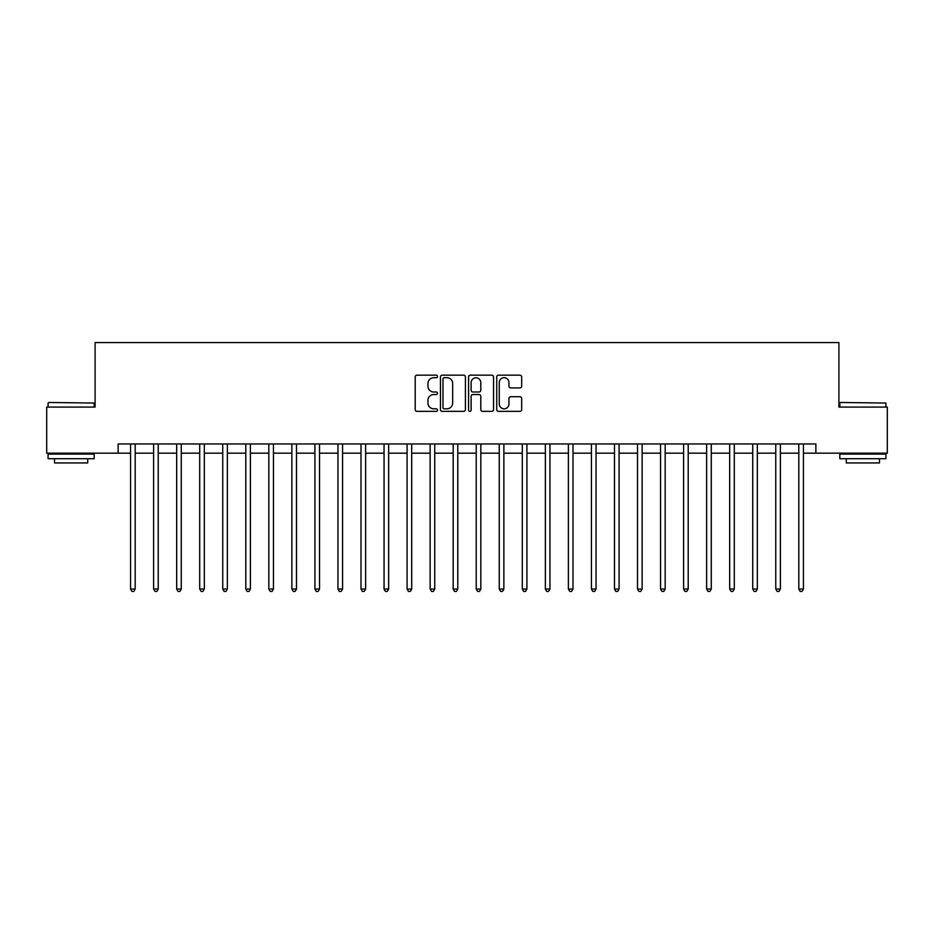 <?xml version="1.0" encoding="UTF-8"?>
<svg xmlns="http://www.w3.org/2000/svg" width="934" height="934" viewBox="0 0 934 934"><rect width="100%" height="100%" fill="white"/><g stroke="black" fill="none" stroke-linecap="round" stroke-linejoin="round"><path stroke-width="1.4" d="M437.509 376.437A1.261 1.261 0 0 0 436.236 375.164L417.019 375.164A1.81 1.81 0 0 0 415.21 376.974L415.21 409.547A1.81 1.81 0 0 0 417.019 411.357L436.236 411.357A1.261 1.261 0 0 0 437.509 410.096A1.261 1.261 0 0 0 436.236 408.823L433.75 408.823A5.791 5.791 0 0 1 427.959 403.033L427.959 400.324A5.791 5.791 0 0 1 433.75 394.533L436.236 394.533A1.261 1.261 0 0 0 437.509 393.261A1.261 1.261 0 0 0 436.236 392L433.75 392A5.791 5.791 0 0 1 427.959 386.209L427.959 383.489A5.791 5.791 0 0 1 433.75 377.698L436.236 377.698A1.261 1.261 0 0 0 437.509 376.437M519.876 387.925A1.81 1.81 0 0 0 521.686 386.116L521.686 376.974A1.81 1.81 0 0 0 519.876 375.164L498.534 375.164A1.81 1.81 0 0 0 496.725 376.974L496.725 409.547A1.81 1.81 0 0 0 498.534 411.357L519.876 411.357A1.81 1.81 0 0 0 521.686 409.547L521.686 398.514A1.81 1.81 0 0 0 519.876 396.705L510.746 396.705A1.81 1.81 0 0 0 508.937 398.514L508.937 403.978A4.845 4.845 0 0 1 504.091 408.823A4.845 4.845 0 0 1 499.258 403.978L499.258 382.543A4.845 4.845 0 0 1 504.091 377.698A4.845 4.845 0 0 1 508.937 382.543L508.937 386.116A1.81 1.81 0 0 0 510.746 387.925L519.876 387.925M118.128 453.177L46.7 453.177L46.7 407.084L95.093 407.084L95.093 342.568L838.907 342.568L838.907 407.084L887.3 407.084L887.3 453.177L815.872 453.177L815.872 443.954L118.128 443.954L118.128 453.177L130.573 453.177M465.412 376.974A1.81 1.81 0 0 0 463.603 375.164L442.261 375.164A1.81 1.81 0 0 0 440.451 376.974L440.451 409.547A1.81 1.81 0 0 0 442.261 411.357L463.603 411.357A1.81 1.81 0 0 0 465.412 409.547L465.412 376.974M470.397 375.164L491.739 375.164A1.81 1.81 0 0 1 493.549 376.974L493.549 409.547A1.81 1.81 0 0 1 491.739 411.357L482.609 411.357A1.81 1.81 0 0 1 480.8 409.547L480.8 396.343A1.81 1.81 0 0 0 478.99 394.533L472.931 394.533A1.81 1.81 0 0 0 471.121 396.343L471.121 410.096A1.261 1.261 0 0 1 469.849 411.357A1.261 1.261 0 0 1 468.588 410.096L468.588 376.974A1.81 1.81 0 0 1 470.397 375.164M135.185 453.177L153.62 453.177M158.231 453.177L176.666 453.177M181.266 453.177L199.701 453.177M204.312 453.177L222.747 453.177M227.359 453.177L245.794 453.177M250.394 453.177L268.829 453.177M273.44 453.177L291.875 453.177M296.487 453.177L314.921 453.177M319.521 453.177L337.956 453.177M342.568 453.177L361.003 453.177M365.614 453.177L384.049 453.177M388.649 453.177L407.084 453.177M411.696 453.177L430.13 453.177M434.742 453.177L453.177 453.177M457.788 453.177L476.212 453.177M480.823 453.177L499.258 453.177M503.87 453.177L522.304 453.177M526.916 453.177L545.351 453.177M549.951 453.177L568.386 453.177M572.997 453.177L591.432 453.177M596.044 453.177L614.479 453.177M619.079 453.177L637.513 453.177M642.125 453.177L660.56 453.177M665.171 453.177L683.606 453.177M688.206 453.177L706.641 453.177M711.253 453.177L729.688 453.177M734.299 453.177L752.734 453.177M757.334 453.177L775.769 453.177M780.38 453.177L798.815 453.177M803.427 453.177L815.872 453.177M444.245 377.698A1.261 1.261 0 0 0 442.985 378.971L442.985 407.563A1.261 1.261 0 0 0 444.245 408.823L446.872 408.823A5.791 5.791 0 0 0 452.663 403.033L452.663 383.489A5.791 5.791 0 0 0 446.872 377.698L444.245 377.698M480.8 382.636A4.845 4.845 0 0 0 475.955 377.791A4.845 4.845 0 0 0 471.121 382.636L471.121 390.19A1.81 1.81 0 0 0 472.931 392L478.99 392A1.81 1.81 0 0 0 480.8 390.19L480.8 382.636M135.407 443.954L135.313 444.187A1.845 1.845 90 0 0 135.185 444.876L135.185 589.039L130.573 589.039L130.573 444.876A1.845 1.845 90 0 0 130.445 444.187L130.351 443.954M135.185 589.039L133.807 591.432L131.963 591.432L130.573 589.039M158.453 443.954L158.36 444.187A1.845 1.845 90.1 0 0 158.231 444.876L158.231 589.039L153.62 589.039L153.62 444.876A1.845 1.845 90.1 0 0 153.48 444.187L153.386 443.954M158.231 589.039L156.842 591.432L154.997 591.432L153.62 589.039M181.5 443.954L181.406 444.187A1.845 1.845 90.1 0 0 181.266 444.876L181.266 589.039L176.666 589.039L176.666 444.876A1.845 1.845 90.1 0 0 176.526 444.187L176.433 443.954M181.266 589.039L179.888 591.432L178.044 591.432L176.666 589.039M204.534 443.954L204.441 444.187A1.845 1.845 90.1 0 0 204.312 444.876L204.312 589.039L199.701 589.039L199.701 444.876A1.845 1.845 90.1 0 0 199.572 444.187L199.479 443.954M204.312 589.039L202.935 591.432L201.09 591.432L199.701 589.039M227.581 443.954L227.487 444.187A1.845 1.845 90.1 0 0 227.359 444.876L227.359 589.039L222.747 589.039L222.747 444.876A1.845 1.845 90.1 0 0 222.619 444.187L222.514 443.954M227.359 589.039L225.97 591.432L224.125 591.432L222.747 589.039M48.638 402.484L94.171 403.033L48.638 402.484M71.124 458.699L48.078 458.699L48.078 454.099L94.171 454.099L94.171 458.699L71.124 458.699M87.714 458.699L87.714 462.949L54.534 462.949L54.534 458.699M840.39 402.484L885.922 403.033L840.39 402.484M862.876 458.699L839.829 458.699L839.829 454.099L885.922 454.099L885.922 458.699L862.876 458.699M879.466 458.699L879.466 462.949L846.286 462.949L846.286 458.699M250.627 443.954L250.534 444.187A1.845 1.845 90.1 0 0 250.394 444.876L250.394 589.039L245.794 589.039L245.794 444.876A1.845 1.845 90.1 0 0 245.654 444.187L245.56 443.954M250.394 589.039L249.016 591.432L247.171 591.432L245.794 589.039M273.674 443.954L273.569 444.187A1.845 1.845 90.1 0 0 273.44 444.876L273.44 589.039L268.829 589.039L268.829 444.876A1.845 1.845 90.1 0 0 268.7 444.187L268.607 443.954M273.44 589.039L272.063 591.432L270.218 591.432L268.829 589.039M296.708 443.954L296.615 444.187A1.845 1.845 90.1 0 0 296.487 444.876L296.487 589.039L291.875 589.039L291.875 444.876A1.845 1.845 90.1 0 0 291.747 444.187L291.653 443.954M296.487 589.039L295.097 591.432L293.253 591.432L291.875 589.039M319.755 443.954L319.661 444.187A1.845 1.845 90.1 0 0 319.521 444.876L319.521 589.039L314.921 589.039L314.921 444.876A1.845 1.845 90.1 0 0 314.781 444.187L314.688 443.954M319.521 589.039L318.144 591.432L316.299 591.432L314.921 589.039M342.801 443.954L342.708 444.187A1.845 1.845 90.1 0 0 342.568 444.876L342.568 589.039L337.956 589.039L337.956 444.876A1.845 1.845 90.1 0 0 337.828 444.187L337.734 443.954M342.568 589.039L341.19 591.432L339.346 591.432L337.956 589.039M365.836 443.954L365.743 444.187A1.845 1.845 90.1 0 0 365.614 444.876L365.614 589.039L361.003 589.039L361.003 444.876A1.845 1.845 90.1 0 0 360.874 444.187L360.781 443.954M365.614 589.039L364.225 591.432L362.38 591.432L361.003 589.039M388.883 443.954L388.789 444.187A1.845 1.845 90.1 0 0 388.649 444.876L388.649 589.039L384.049 589.039L384.049 444.876A1.845 1.845 90.1 0 0 383.909 444.187L383.816 443.954M388.649 589.039L387.271 591.432L385.427 591.432L384.049 589.039M411.929 443.954L411.836 444.187A1.845 1.845 90.1 0 0 411.696 444.876L411.696 589.039L407.084 589.039L407.084 444.876A1.845 1.845 90.1 0 0 406.955 444.187L406.862 443.954M411.696 589.039L410.318 591.432L408.473 591.432L407.084 589.039M434.964 443.954L434.87 444.187A1.845 1.845 90.1 0 0 434.742 444.876L434.742 589.039L430.13 589.039L430.13 444.876A1.845 1.845 90.1 0 0 430.002 444.187L429.909 443.954M434.742 589.039L433.353 591.432L431.52 591.432L430.13 589.039M458.01 443.954L457.917 444.187A1.845 1.845 90.1 0 0 457.788 444.876L457.788 589.039L453.177 589.039L453.177 444.876A1.845 1.845 90.1 0 0 453.037 444.187L452.943 443.954M457.788 589.039L456.399 591.432L454.554 591.432L453.177 589.039M481.057 443.954L480.963 444.187A1.845 1.845 90.1 0 0 480.823 444.876L480.823 589.039L476.212 589.039L476.212 444.876A1.845 1.845 90.1 0 0 476.083 444.187L475.99 443.954M480.823 589.039L479.446 591.432L477.601 591.432L476.212 589.039M504.091 443.954L503.998 444.187A1.845 1.845 90.1 0 0 503.87 444.876L503.87 589.039L499.258 589.039L499.258 444.876A1.845 1.845 90.1 0 0 499.13 444.187L499.036 443.954M503.87 589.039L502.48 591.432L500.647 591.432L499.258 589.039M527.138 443.954L527.045 444.187A1.845 1.845 90.1 0 0 526.916 444.876L526.916 589.039L522.304 589.039L522.304 444.876A1.845 1.845 90.1 0 0 522.164 444.187L522.071 443.954M526.916 589.039L525.527 591.432L523.682 591.432L522.304 589.039M550.184 443.954L550.091 444.187A1.845 1.845 90.1 0 0 549.951 444.876L549.951 589.039L545.351 589.039L545.351 444.876A1.845 1.845 90.1 0 0 545.211 444.187L545.117 443.954M549.951 589.039L548.573 591.432L546.729 591.432L545.351 589.039M573.219 443.954L573.126 444.187A1.845 1.845 90.1 0 0 572.997 444.876L572.997 589.039L568.386 589.039L568.386 444.876A1.845 1.845 90.1 0 0 568.257 444.187L568.164 443.954M572.997 589.039L571.62 591.432L569.775 591.432L568.386 589.039M596.266 443.954L596.172 444.187A1.845 1.845 90.1 0 0 596.044 444.876L596.044 589.039L591.432 589.039L591.432 444.876A1.845 1.845 90.1 0 0 591.292 444.187L591.199 443.954M596.044 589.039L594.654 591.432L592.81 591.432L591.432 589.039M619.312 443.954L619.219 444.187A1.845 1.845 90.1 0 0 619.079 444.876L619.079 589.039L614.479 589.039L614.479 444.876A1.845 1.845 90.1 0 0 614.339 444.187L614.245 443.954M619.079 589.039L617.701 591.432L615.856 591.432L614.479 589.039M642.347 443.954L642.253 444.187A1.845 1.845 90.1 0 0 642.125 444.876L642.125 589.039L637.513 589.039L637.513 444.876A1.845 1.845 90.1 0 0 637.385 444.187L637.292 443.954M642.125 589.039L640.747 591.432L638.903 591.432L637.513 589.039M665.393 443.954L665.3 444.187A1.845 1.845 90.1 0 0 665.171 444.876L665.171 589.039L660.56 589.039L660.56 444.876A1.845 1.845 90.1 0 0 660.431 444.187L660.326 443.954M665.171 589.039L663.782 591.432L661.937 591.432L660.56 589.039M688.44 443.954L688.346 444.187A1.845 1.845 90.1 0 0 688.206 444.876L688.206 589.039L683.606 589.039L683.606 444.876A1.845 1.845 90.1 0 0 683.466 444.187L683.373 443.954M688.206 589.039L686.829 591.432L684.984 591.432L683.606 589.039M711.486 443.954L711.381 444.187A1.845 1.845 90.1 0 0 711.253 444.876L711.253 589.039L706.641 589.039L706.641 444.876A1.845 1.845 90.1 0 0 706.513 444.187L706.419 443.954M711.253 589.039L709.875 591.432L708.03 591.432L706.641 589.039M734.521 443.954L734.428 444.187A1.845 1.845 90.1 0 0 734.299 444.876L734.299 589.039L729.688 589.039L729.688 444.876A1.845 1.845 90.1 0 0 729.559 444.187L729.466 443.954M734.299 589.039L732.91 591.432L731.065 591.432L729.688 589.039M757.567 443.954L757.474 444.187A1.845 1.845 90.1 0 0 757.334 444.876L757.334 589.039L752.734 589.039L752.734 444.876A1.845 1.845 90.1 0 0 752.594 444.187L752.5 443.954M757.334 589.039L755.956 591.432L754.112 591.432L752.734 589.039M780.614 443.954L780.52 444.187A1.845 1.845 90.1 0 0 780.38 444.876L780.38 589.039L775.769 589.039L775.769 444.876A1.845 1.845 90.1 0 0 775.64 444.187L775.547 443.954M780.38 589.039L779.003 591.432L777.158 591.432L775.769 589.039M803.649 443.954L803.555 444.187A1.845 1.845 90.1 0 0 803.427 444.876L803.427 589.039L798.815 589.039L798.815 444.876A1.845 1.845 90.1 0 0 798.687 444.187L798.593 443.954M803.427 589.039L802.037 591.432L800.193 591.432L798.815 589.039M48.078 407.084L48.078 403.033M58.585 454.099L58.585 453.177M83.663 454.099L83.663 453.177M94.171 407.084L94.171 403.033M839.829 407.084L839.829 403.033M850.337 454.099L850.337 453.177M875.415 454.099L875.415 453.177M885.922 407.084L885.922 403.033"/></g></svg>
